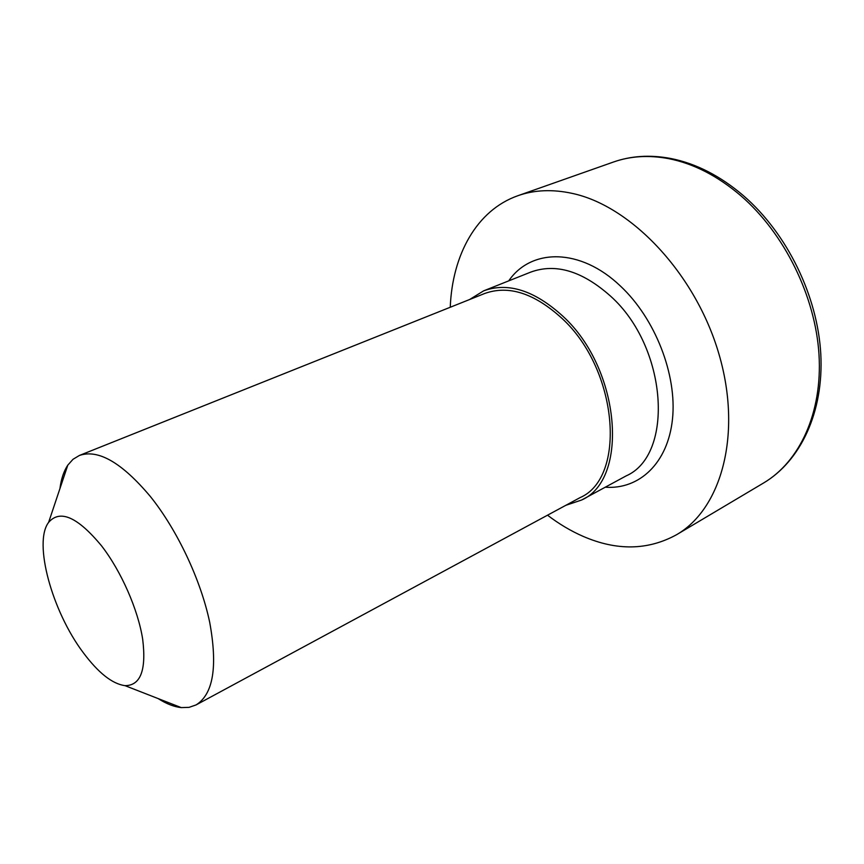 <?xml version="1.0" encoding="UTF-8"?>
<svg xmlns="http://www.w3.org/2000/svg" width="864" height="864" viewBox="0 0 864 864"><rect width="100%" height="100%" fill="white"/><g stroke="black" fill="none" stroke-linecap="round" stroke-linejoin="round"><path stroke-width="1.3" d="M469.584 299.527L483.689 290.833C508.28 281.945 534.784 290.509 563.209 316.516C620.903 369.5 629.122 479.606 581.569 500.04L565.855 505.3M59.929 488.635C61.171 478.958 63.806 471.128 67.802 465.134L73.019 459.292L79.358 455.479L484.564 293.544C508.594 284.828 534.492 293.198 562.248 318.632C618.484 370.354 626.497 477.716 580.046 497.632L196.063 704.927L189.076 707.357L181.246 707.605C174.085 706.838 166.385 703.836 158.166 698.598M450.252 307.26C452.293 254.902 476.604 210.179 517.903 195.707C534.427 189.864 552.614 189.108 572.454 193.439C631.4 206.064 695.725 274.082 718.945 354.067C742.457 434.052 721.397 508.95 676.523 534.74C647.903 550.411 616.745 550.94 583.038 536.328C570.812 530.971 558.976 523.93 547.528 515.192M79.358 455.479C98.204 448.945 121.867 462.618 150.358 496.487C177.271 530.032 200.837 579.982 209.714 622.382C217.804 666.716 213.257 694.224 196.063 704.927M101.704 546.037C121.295 571.46 138.078 609.692 142.69 639.284C146.459 670.172 140.562 685.638 124.999 685.649C112.255 683.91 98.302 672.851 83.138 652.493C52.121 611.323 33.113 542.57 48.611 522.385C60.026 509.134 77.717 517.018 101.704 546.037M670.259 158.382C649.912 154.645 630.968 155.855 613.44 162.032C630.331 156.06 648.713 154.926 668.563 158.63C693.468 163.512 717.584 175.9 740.923 195.793C784.469 233.474 815.422 296.341 819.007 354.661C822.528 413.057 799.524 461.722 763.603 482.976C800.474 461.095 823.867 412.182 820.8 354.121C817.646 296.093 787.201 233.647 743.785 195.988M483.689 290.833L530.831 272.074C555.779 263.023 582.347 271.048 610.535 296.125C667.71 347.177 674.352 454.918 626.184 475.87L581.569 500.04M508.723 280.876C531.058 248.162 580.403 247.655 620.536 286.157C655.279 318.654 677.117 374.9 672.494 419.008C667.958 463.234 639.22 489.737 605.264 487.21M743.342 195.588C720.176 175.889 696.049 163.534 670.961 158.522M517.903 195.707L613.44 162.032M676.523 534.74L763.603 482.976M124.999 685.649L181.246 707.605M48.611 522.385L67.802 465.134"/></g></svg>
